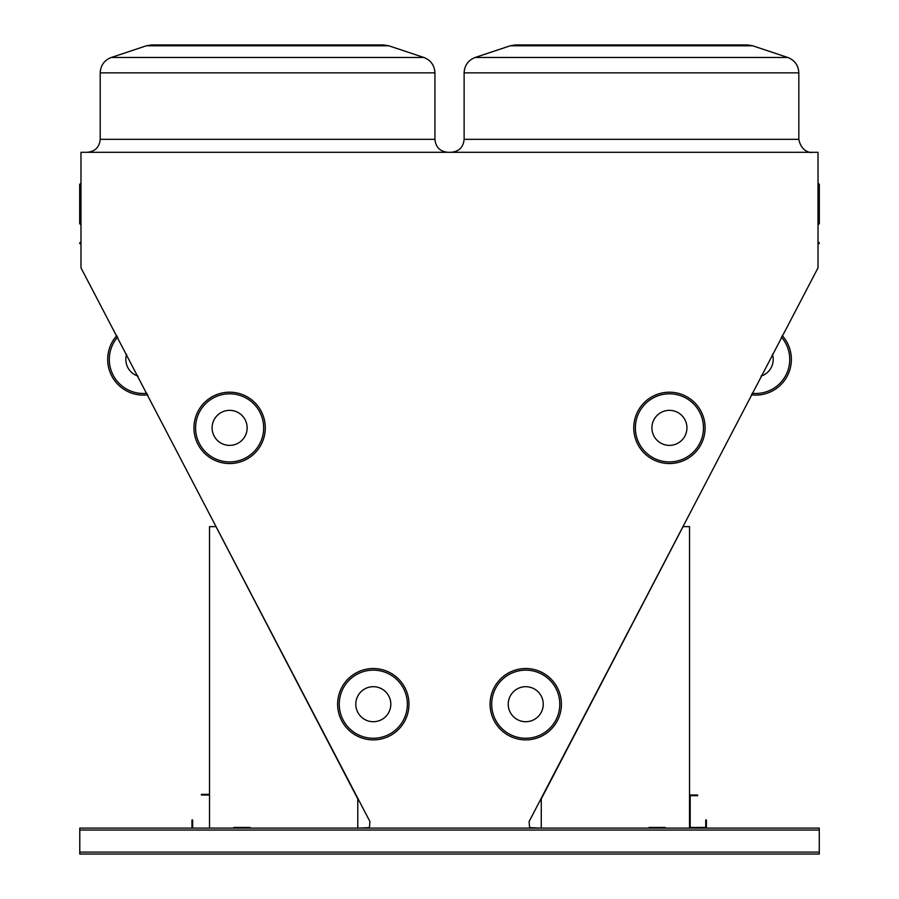 <?xml version="1.0" encoding="UTF-8"?>
<svg xmlns="http://www.w3.org/2000/svg" width="899" height="899" viewBox="0 0 899 899"><rect width="100%" height="100%" fill="white"/><g stroke="black" fill="none" stroke-linecap="round" stroke-linejoin="round"><path stroke-width="1.35" d="M540.299 828.103L529.601 827.619L529.106 821.54L818.023 267.823L818.023 152.302L80.977 152.302L80.977 267.823L369.927 821.54L369.444 827.619L358.746 828.103M819.27 852.106L819.27 828.103L79.775 828.103L79.775 854.05L819.27 854.05L819.27 852.106L79.775 852.106M80.977 244.416A0.652 0.652 0 0 0 80.337 243.764A0.652 0.652 0 0 1 80.977 244.416A0.652 0.652 0 0 0 80.337 243.764A0.652 0.652 0 0 1 80.977 244.416A0.652 0.652 0 0 0 80.337 243.764A0.652 0.652 0 0 1 80.977 244.416A0.652 0.652 0 0 0 80.337 243.764A0.652 0.652 0 0 1 79.685 243.123A0.652 0.652 0 0 1 80.337 242.472A0.652 0.652 0 0 0 80.977 241.82L80.977 241.82M818.023 183.261L818.663 183.913A0.652 0.652 0 0 1 819.315 184.553L818.663 183.969A0.652 0.596 180 0 1 819.315 184.553L819.315 223.66L819.315 184.553A0.652 0.596 180 0 1 818.663 185.149L818.663 224.312L819.315 223.66L818.023 224.952M631.48 44.95L747.552 44.95L752.677 45.782L510.272 45.782L515.397 44.95L631.48 44.95M246.674 44.95L383.648 44.95L388.773 45.782L146.368 45.782L151.493 44.95L267.565 44.95M80.337 183.969L80.337 185.149A0.652 0.596 180 0 1 80.337 183.969A0.652 0.596 180 0 0 80.977 183.374M79.685 184.553A0.652 0.652 0 0 1 80.337 183.913L80.977 183.261L80.337 183.913A0.652 0.652 0 0 0 79.685 184.553L79.685 223.66L80.977 224.952L79.685 223.66M819.315 243.123A0.652 0.652 0 0 1 818.663 243.764A0.652 0.652 0 0 0 818.023 244.416A0.652 0.652 0 0 1 818.663 243.764L818.663 242.472A0.652 0.652 0 0 1 819.315 243.123M818.023 241.82A0.652 0.652 0 0 0 818.663 242.472M357.78 828.103L357.78 798.908L215.996 526.634L209.512 526.634L209.512 828.103M250.057 828.103L250.057 827.451L233.841 827.451L233.841 828.103M689.533 828.103L689.533 526.634L683.049 526.634L541.265 798.908L541.265 828.103M648.988 828.103L648.988 827.451L665.204 827.451L665.204 828.103M250.057 827.451L233.841 827.451L250.057 827.451M648.988 827.451L665.204 827.451L648.988 827.451M706.4 828.103L706.4 819.989L705.749 819.989L705.749 827.451L690.185 827.451L690.185 795.671L697.635 795.671L697.635 795.019L689.533 795.019M192.644 828.103L192.644 819.989L191.993 819.989L191.993 828.103M209.512 794.368L201.398 794.368L201.398 795.019L209.512 795.019M390.818 704.209A17.519 17.519 0 0 0 364.544 689.039A17.519 17.519 0 0 0 364.544 719.369A17.519 17.519 0 0 0 390.818 704.209M408.978 704.209A35.679 35.679 0 0 1 355.465 735.101A35.679 35.679 0 0 1 355.465 673.306A35.679 35.679 0 0 1 408.978 704.209A35.679 35.679 0 0 1 355.465 735.101A35.679 35.679 0 0 1 355.465 673.306A35.679 35.679 0 0 1 408.978 704.209M247.135 427.868A17.519 17.519 0 0 0 220.862 412.697A17.519 17.519 0 0 0 220.862 443.038A17.519 17.519 0 0 0 247.135 427.868M265.295 427.868A35.679 35.679 0 0 1 211.782 458.771A35.679 35.679 0 0 1 211.782 396.976A35.679 35.679 0 0 1 265.295 427.868A35.679 35.679 0 0 1 211.782 458.771A35.679 35.679 0 0 1 211.782 396.976A35.679 35.679 0 0 1 265.295 427.868M651.91 427.868A17.519 17.519 0 0 0 678.183 443.038A17.519 17.519 0 0 0 678.183 412.697A17.519 17.519 0 0 0 651.91 427.868M633.75 427.868A35.679 35.679 0 0 1 687.263 396.976A35.679 35.679 0 0 1 687.263 458.771A35.679 35.679 0 0 1 633.75 427.868A35.679 35.679 0 0 1 687.263 396.976A35.679 35.679 0 0 1 687.263 458.771A35.679 35.679 0 0 1 633.75 427.868M508.227 704.209A17.519 17.519 0 0 0 534.5 719.369A17.519 17.519 0 0 0 534.5 689.039A17.519 17.519 0 0 0 508.227 704.209M490.067 704.209A35.679 35.679 0 0 1 543.58 673.306A35.679 35.679 0 0 1 543.58 735.101A35.679 35.679 0 0 1 490.067 704.209A35.679 35.679 0 0 1 543.58 673.306A35.679 35.679 0 0 1 543.58 735.101A35.679 35.679 0 0 1 490.067 704.209M116.859 335.541A35.679 35.679 0 0 0 147.739 394.841A35.679 35.679 0 0 1 116.859 335.541A35.679 35.679 0 0 0 147.739 394.841A35.679 35.679 0 0 1 116.859 335.541M782.186 335.541A35.679 35.679 0 0 1 751.306 394.841A35.679 35.679 0 0 0 782.186 335.541M126.613 354.273A17.519 17.519 0 0 0 137.985 376.108M761.06 376.108A17.519 17.519 0 0 0 772.432 354.273M818.663 183.969A0.652 0.596 0 0 1 818.023 183.374A0.652 0.596 0 0 0 818.663 183.969A0.652 0.596 0 0 1 818.023 183.374M515.397 44.95L510.272 45.782L515.397 44.95L510.272 45.782L475.2 57.469C468.21 60.222 464.513 65.357 464.12 72.853C464.513 65.357 468.21 60.222 475.2 57.469C468.21 60.222 464.513 65.357 464.12 72.853C464.513 65.357 468.21 60.222 475.2 57.469L787.749 57.469C794.738 60.222 798.436 65.346 798.829 72.853L464.12 72.853L464.12 139.334L798.829 139.334C801.694 153.931 813.651 152.65 811.808 152.302M111.296 57.469L146.368 45.782L151.493 44.95L146.368 45.782L111.296 57.469C104.306 60.222 100.609 65.346 100.205 72.853C100.609 65.346 104.306 60.222 111.296 57.469C104.306 60.222 100.609 65.346 100.205 72.853C100.609 65.346 104.306 60.222 111.296 57.469L423.834 57.469C430.823 60.222 434.52 65.346 434.925 72.853L100.205 72.853L100.205 139.334L434.925 139.334C435.7 147.211 440.016 151.538 447.904 152.302M80.337 243.764L80.337 242.472M80.977 185.733A0.652 0.596 0 0 0 80.337 185.149L80.337 224.312L80.977 224.952M818.023 185.733A0.652 0.596 180 0 1 818.663 185.149L818.663 184.284M819.27 830.047L79.775 830.047M407.359 704.209A34.061 34.061 0 0 0 356.274 674.711A34.061 34.061 0 0 0 356.274 733.696A34.061 34.061 0 0 0 407.359 704.209M263.677 427.868A34.061 34.061 0 0 0 212.591 398.381A34.061 34.061 0 0 0 212.591 457.366A34.061 34.061 0 0 0 263.677 427.868M635.368 427.868A34.061 34.061 0 0 0 686.454 457.366A34.061 34.061 0 0 0 686.454 398.381A34.061 34.061 0 0 0 635.368 427.868M491.686 704.209A34.061 34.061 0 0 0 542.771 733.696A34.061 34.061 0 0 0 542.771 674.711A34.061 34.061 0 0 0 491.686 704.209M117.657 337.08A34.061 34.061 0 0 0 146.93 393.301M752.103 393.301A34.061 34.061 0 0 0 781.388 337.08M423.834 57.469C430.823 60.222 434.52 65.346 434.925 72.853C434.52 65.346 430.823 60.222 423.834 57.469L388.773 45.782L383.648 44.95L388.773 45.782L423.834 57.469C430.823 60.222 434.52 65.346 434.925 72.853L434.925 139.334M747.552 44.95L752.677 45.782L747.552 44.95L752.677 45.782L787.749 57.469C794.738 60.222 798.436 65.346 798.829 72.853L798.829 139.334M787.749 57.469C794.738 60.222 798.436 65.346 798.829 72.853C798.436 65.346 794.738 60.222 787.749 57.469M146.368 45.782L151.493 44.95M388.773 45.782L383.648 44.95M464.12 139.334C463.345 147.211 459.018 151.538 451.141 152.302M100.205 139.334C99.441 147.211 95.114 151.538 87.237 152.302M80.337 183.913L80.977 183.261M818.663 224.312L819.315 223.66"/></g></svg>
